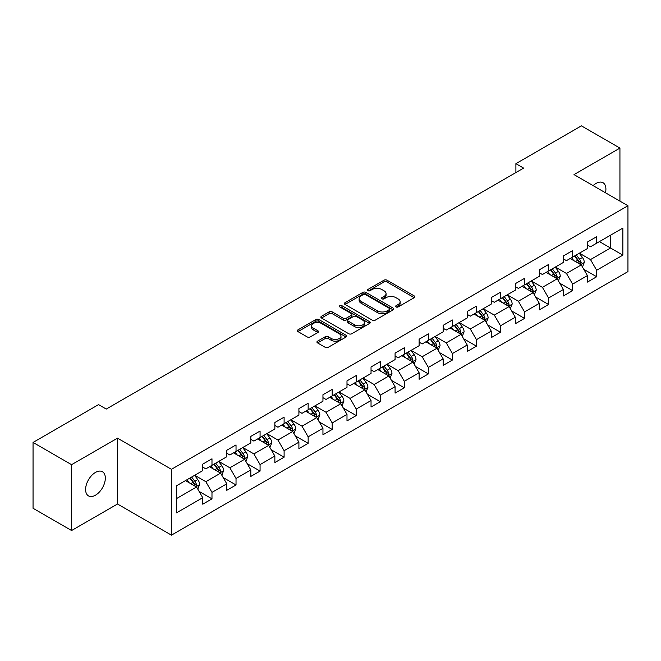 <?xml version="1.0" encoding="UTF-8"?>
<svg xmlns="http://www.w3.org/2000/svg" width="661" height="661" viewBox="0 0 661 661"><rect width="100%" height="100%" fill="white"/><g stroke="black" fill="none" stroke-linecap="round" stroke-linejoin="round"><path stroke-width="0.99" d="M396.046 306.944A1.496 0.868 0 0 0 398.162 306.944L414.232 297.665A2.14 1.231 0 0 0 414.86 296.789A2.14 1.231 0 0 0 414.232 295.921L387.007 280.198A2.14 1.231 0 0 0 383.983 280.198L367.904 289.477A1.496 0.868 0 0 0 367.466 290.088A1.496 0.868 0 0 0 367.904 290.7A1.496 0.868 0 0 0 370.028 290.7L372.102 289.501A6.85 3.949 0 0 1 381.785 289.501L384.058 290.807A6.85 3.949 0 0 1 386.057 293.608A6.85 3.949 0 0 1 384.058 296.401L381.975 297.599A1.496 0.868 0 0 0 381.537 298.21A1.496 0.868 0 0 0 381.975 298.822A1.496 0.868 0 0 0 384.091 298.822L386.173 297.624A6.85 3.949 0 0 1 395.856 297.624L398.12 298.929A6.85 3.949 0 0 1 400.128 301.73A6.85 3.949 0 0 1 398.12 304.523L396.046 305.721A1.496 0.868 0 0 0 395.609 306.332A1.496 0.868 0 0 0 396.046 306.944L396.046 305.721M95.465 495.205A13.947 8.056 120 0 0 104.578 482.91A13.947 8.056 120 0 0 102.447 471.731A13.947 8.056 120 0 0 95.465 472.425A13.947 8.056 120 0 0 86.351 484.711A13.947 8.056 120 0 0 88.491 495.89A13.947 8.056 120 0 0 95.465 495.205M605.459 192.764A13.947 8.056 120 0 0 603.022 182.725A13.947 8.056 120 0 0 596.048 183.419A13.947 8.056 120 0 0 593.107 185.634M317.569 341.159A2.14 1.231 0 0 0 316.941 342.034A2.14 1.231 0 0 0 317.569 342.91L325.212 347.322A2.14 1.231 0 0 0 328.236 347.322L346.083 337.011A2.14 1.231 0 0 0 346.711 336.135A2.14 1.231 0 0 0 346.083 335.267L318.858 319.544A2.14 1.231 0 0 0 315.826 319.544L297.979 329.847A2.14 1.231 0 0 0 297.351 330.723A2.14 1.231 0 0 0 297.979 331.599L307.208 336.928A2.14 1.231 0 0 0 310.232 336.928L317.875 332.516A2.14 1.231 0 0 0 318.495 331.64A2.14 1.231 0 0 0 317.875 330.764L313.297 328.129A5.726 3.305 0 0 1 311.62 325.79A5.726 3.305 0 0 1 315.148 322.733A5.726 3.305 0 0 1 321.386 323.452L339.316 333.805A5.726 3.305 0 0 1 340.993 336.135A5.726 3.305 0 0 1 337.457 339.192A5.726 3.305 0 0 1 331.219 338.473L328.236 336.746A2.14 1.231 0 0 0 325.212 336.746L317.569 341.159L317.569 342.91M117.509 438.169L71.578 464.683L33.05 442.44L33.05 508.284L71.578 530.527L117.509 504.013L171.447 535.154L171.447 469.31L117.509 438.169L117.509 504.013M619.935 201.126L619.935 148.089L574.012 174.603L627.95 205.753L171.447 469.31M619.935 148.089L581.407 125.846L515.902 163.664L515.902 172.562M33.05 442.44L98.547 404.623L106.256 409.068L523.611 168.109L515.902 163.664M372.259 320.155A2.14 1.231 0 0 0 375.283 320.155L393.13 309.852A2.14 1.231 0 0 0 393.758 308.976A2.14 1.231 0 0 0 393.13 308.1L365.905 292.385A2.14 1.231 0 0 0 362.872 292.385L345.025 302.688A2.14 1.231 0 0 0 344.398 303.564A2.14 1.231 0 0 0 345.025 304.432L372.259 320.155M340.407 307.266A1.496 0.868 0 0 1 341.927 307.481L341.927 305.704L369.606 321.684A2.14 1.231 0 0 1 370.234 322.56A2.14 1.231 0 0 1 369.606 323.427L351.759 333.739A2.14 1.231 0 0 1 348.735 333.739L321.502 318.015L321.502 316.272A2.14 1.231 0 0 0 320.874 317.14A2.14 1.231 0 0 0 321.502 318.015M321.502 316.272L329.145 311.86A2.14 1.231 0 0 1 332.169 311.86L343.208 318.238A2.14 1.231 0 0 0 346.232 318.238L351.305 315.305A2.14 1.231 0 0 0 351.933 314.438A2.14 1.231 0 0 0 351.305 313.562L339.804 306.927A1.496 0.868 0 0 1 339.366 306.316A1.496 0.868 0 0 1 340.291 305.514A1.496 0.868 0 0 1 341.927 305.704M171.447 535.154L627.95 271.597L627.95 205.753M199.11 491.42L211.983 498.848L211.983 492.354L226.781 483.811L226.781 490.305L236.027 484.967L236.027 478.473L250.816 469.93L250.816 476.424L260.07 471.086L260.07 464.592L274.86 456.049L274.86 462.543L284.106 457.205L284.106 450.711L298.904 442.168L298.904 448.662L308.15 443.324L308.15 436.83L322.948 428.287L322.948 434.781L332.194 429.443L332.194 422.949L346.992 414.406L346.992 420.9L356.238 415.562L356.238 409.068L371.036 400.525L371.036 407.019L380.282 401.681L380.282 395.187L395.08 386.644L395.08 393.138L404.325 387.8L404.325 381.306L419.115 372.763L419.115 379.265L428.369 373.919L428.369 367.425L443.159 358.882L443.159 365.384L452.405 360.038L452.405 353.544L467.203 345.001L467.203 351.503L476.449 346.157L476.449 339.663L491.247 331.12L491.247 337.622L500.493 332.276L500.493 325.782L515.291 317.239L515.291 323.741L524.537 318.395L524.537 311.901L539.335 303.358L539.335 309.86L548.58 304.514L548.58 298.02L563.37 289.477L563.37 295.979L572.624 290.633L572.624 284.139L587.414 275.596L587.414 282.098L596.66 276.752L596.66 270.258L622.86 255.138L622.86 228.086L610.533 235.2L610.533 248.015L622.86 255.138M211.983 498.848L202.737 504.186L202.737 497.692L176.537 512.82L176.537 485.769L202.737 470.64L202.737 464.146L211.983 458.808L211.983 465.303L226.781 456.759L226.781 450.265L236.027 444.927L236.027 451.422L250.816 442.878L250.816 436.384L260.07 431.046L260.07 437.541L274.86 428.997L274.86 422.503L284.106 417.165L284.106 423.66L298.904 415.116L298.904 408.622L308.15 403.284L308.15 409.779L322.948 401.235L322.948 394.741L332.194 389.403L332.194 395.898L346.992 387.354L346.992 380.86L356.238 375.522L356.238 382.017L371.036 373.473L371.036 366.979L380.282 361.641L380.282 368.136L395.08 359.592L395.08 353.098L404.325 347.76L404.325 354.255L419.115 345.711L419.115 339.217L428.369 333.879L428.369 340.374L443.159 331.839L443.159 325.336L452.405 319.998L452.405 326.493L467.203 317.958L467.203 311.455L476.449 306.117L476.449 312.612L491.247 304.077L491.247 297.574L500.493 292.236L500.493 298.731L515.291 290.196L515.291 283.693L524.537 278.355L524.537 284.85L539.335 276.315L539.335 269.812L548.58 264.474L548.58 270.969L563.37 262.434L563.37 255.931L572.624 250.593L572.624 257.088L587.414 248.553L587.414 242.05L596.66 236.712L596.66 243.207L622.86 228.086M209.512 466.732L220.617 473.136L205.819 481.679L194.722 475.267M202.737 467.087L205.819 468.864L211.983 465.303M205.819 481.679L211.983 492.354M220.617 473.136L226.781 483.811M233.556 452.851L244.653 459.255L229.863 467.798L218.766 461.386M226.781 453.206L229.863 454.983L236.027 451.422M229.863 467.798L236.027 478.473M244.653 459.255L250.816 469.93M257.6 438.97L268.697 445.374L253.907 453.917L242.802 447.505M250.816 439.325L253.907 441.102L260.07 437.541M253.907 453.917L260.07 464.592M268.697 445.374L274.86 456.049M281.644 425.089L292.74 431.493L277.942 440.036L266.846 433.624M274.86 425.444L277.942 427.221L284.106 423.66M277.942 440.036L284.106 450.711M292.74 431.493L298.904 442.168M305.688 411.208L316.784 417.612L301.986 426.155L290.89 419.743M298.904 411.563L301.986 413.34L308.15 409.779M301.986 426.155L308.15 436.83M316.784 417.612L322.948 428.287M329.732 397.327L340.828 403.731L326.03 412.274L314.933 405.862M322.948 397.682L326.03 399.459L332.194 395.898M326.03 412.274L332.194 422.949M340.828 403.731L346.992 414.406M353.775 383.446L364.872 389.85L350.074 398.393L338.977 391.981M346.992 383.801L350.074 385.578L356.238 382.017M350.074 398.393L356.238 409.068M364.872 389.85L371.036 400.525M377.811 369.565L388.908 375.969L374.118 384.512L363.021 378.1M371.036 369.92L374.118 371.697L380.282 368.136M374.118 384.512L380.282 395.187M388.908 375.969L395.08 386.644M401.855 355.684L412.951 362.088L398.162 370.631L387.065 364.219M395.08 356.039L398.162 357.816L404.325 354.255M398.162 370.631L404.325 381.306M412.951 362.088L419.115 372.763M425.899 341.803L436.995 348.207L422.197 356.75L411.101 350.347M419.115 342.158L422.197 343.935L428.369 340.374M422.197 356.75L428.369 367.425M436.995 348.207L443.159 358.882M449.943 327.922L461.039 334.326L446.241 342.869L435.145 336.466M443.159 328.277L446.241 330.054L452.405 326.493M446.241 342.869L452.405 353.544M461.039 334.326L467.203 345.001M473.987 314.041L485.083 320.445L470.285 328.988L459.188 322.585M467.203 314.396L470.285 316.173L476.449 312.612M470.285 328.988L476.449 339.663M485.083 320.445L491.247 331.12M498.03 300.16L509.127 306.564L494.329 315.107L483.232 308.704M491.247 300.515L494.329 302.292L500.493 298.731M494.329 315.107L500.493 325.782M509.127 306.564L515.291 317.239M522.066 286.279L533.163 292.683L518.373 301.226L507.276 294.823M515.291 286.634L518.373 288.411L524.537 284.85M518.373 301.226L524.537 311.901M533.163 292.683L539.335 303.358M546.11 272.398L557.206 278.802L542.417 287.345L531.32 280.942M539.335 272.753L542.417 274.53L548.58 270.969M542.417 287.345L548.58 298.02M557.206 278.802L563.37 289.477M570.154 258.517L581.25 264.921L566.46 273.464L555.356 267.061M563.37 258.872L566.46 260.649L572.624 257.088M566.46 273.464L572.624 284.139M581.25 264.921L587.414 275.596M599.436 241.612L610.533 248.015L590.496 259.583L579.4 253.18M587.414 244.991L590.496 246.768L596.66 243.207M590.496 259.583L596.66 270.258M71.578 464.683L71.578 530.527M176.537 498.584L196.573 487.017L185.477 480.613M196.573 487.017L202.737 497.692M583.795 269.324L596.66 276.752M559.751 283.205L572.624 290.633M535.707 297.086L548.58 304.514M511.664 310.967L524.537 318.395M487.628 324.848L500.493 332.276M463.584 338.729L476.449 346.157M439.54 352.61L452.405 360.038M415.496 366.491L428.369 373.919M391.452 380.372L404.325 387.8M367.409 394.253L380.282 401.681M343.373 408.134L356.238 415.562M319.329 422.015L332.194 429.443M295.285 435.896L308.15 443.324M271.241 449.777L284.106 457.205M247.197 463.658L260.07 471.086M223.154 477.539L236.027 484.967M396.641 307.158L398.12 306.299A6.85 3.949 0 0 0 400.128 303.506L400.128 301.73M386.057 293.608L386.057 295.384A6.85 3.949 0 0 1 384.058 298.177L382.57 299.036M414.207 297.681L387.007 281.974A2.14 1.231 0 0 0 383.983 281.974L368.507 290.914M393.105 309.869L365.905 294.162A2.14 1.231 0 0 0 362.872 294.162L345.05 304.448L345.025 302.688M389.354 309.588A1.496 0.868 0 0 0 389.792 308.976A1.496 0.868 0 0 0 389.354 308.365L365.45 294.566A1.496 0.868 0 0 0 363.327 294.566L361.137 295.831A6.85 3.949 0 0 0 359.13 298.623A6.85 3.949 0 0 0 361.137 301.424L377.472 310.852A6.85 3.949 0 0 0 387.156 310.852L389.354 309.588L389.354 311.364A1.496 0.868 0 0 0 389.792 310.753L389.792 308.976M359.13 298.623L359.13 300.408A6.85 3.949 0 0 0 361.137 303.201L361.137 301.424M389.354 311.364L387.156 312.636A6.85 3.949 0 0 1 377.472 312.636L361.137 303.201M321.527 318.032L329.145 313.636L329.145 311.86M351.933 314.438L351.933 316.214A2.14 1.231 0 0 1 351.305 317.09L346.232 320.015A2.14 1.231 0 0 1 343.208 320.015L332.169 313.636A2.14 1.231 0 0 0 329.145 313.636M341.927 307.481L369.582 323.444M354.668 324.848A5.726 3.305 0 0 0 360.906 325.567A5.726 3.305 0 0 0 364.442 322.51A5.726 3.305 0 0 0 362.765 320.18L356.444 316.528A2.14 1.231 0 0 0 353.42 316.528L348.355 319.453A2.14 1.231 0 0 0 347.727 320.329A2.14 1.231 0 0 0 348.355 321.205L354.668 324.848L354.668 326.633A5.726 3.305 0 0 0 360.906 327.344A5.726 3.305 0 0 0 364.442 324.295L364.442 322.51M347.727 320.329L347.727 322.114A2.14 1.231 0 0 0 348.355 322.981L348.355 321.205M354.668 326.633L348.355 322.981M340.993 336.135L340.993 337.92A5.726 3.305 0 0 1 337.457 340.969A5.726 3.305 0 0 1 331.219 340.258L328.236 338.531A2.14 1.231 0 0 0 325.212 338.531L317.594 342.927M311.62 325.79L311.62 327.567A5.726 3.305 0 0 0 313.297 329.905L313.297 328.129M317.875 330.764L317.875 332.516L313.297 329.905M346.083 335.267L346.083 337.011L318.858 321.32A2.14 1.231 0 0 0 315.826 321.32L298.004 331.615L297.979 329.847M582.473 267.027L584.299 262.409A5.775 3.338 -120 0 0 582.457 257.493L579.276 253.246M573.731 260.583L571.575 257.699M580.358 264.408L581.184 262.657A5.775 3.338 -120 0 0 579.532 259.186L576.351 254.939M574.905 255.774L578.433 260.484A2.941 1.702 60 0 1 578.97 261.376L581.184 262.657M574.5 256.005L577.681 260.252A5.775 3.338 60 0 1 579.333 263.722M558.429 280.908L560.264 276.29A5.775 3.338 -120 0 0 558.421 271.374L555.24 267.127M549.688 274.464L547.531 271.58M556.314 278.289L557.14 276.538A5.775 3.338 -120 0 0 555.488 273.067L552.307 268.82M550.861 269.655L554.389 274.365A2.941 1.702 60 0 1 554.926 275.257L557.14 276.538M550.456 269.886L553.637 274.133A5.775 3.338 60 0 1 555.29 277.603M534.385 294.789L536.22 290.171A5.775 3.338 -120 0 0 534.377 285.255L531.196 281.008M525.652 288.345L523.487 285.461M532.27 292.17L533.097 290.419A5.775 3.338 -120 0 0 531.444 286.948L528.263 282.701M526.817 283.536L530.345 288.246A2.941 1.702 60 0 1 530.882 289.138L533.097 290.419M526.412 283.767L529.593 288.014A5.775 3.338 60 0 1 531.254 291.484M510.342 308.67L512.176 304.052A5.775 3.338 -120 0 0 510.333 299.136L507.152 294.889M501.608 302.226L499.443 299.342M508.226 306.051L509.061 304.3A5.775 3.338 -120 0 0 507.4 300.829L504.219 296.582M502.773 297.417L506.301 302.127A2.941 1.702 60 0 1 506.838 303.019L509.061 304.3M502.377 297.648L505.558 301.895A5.775 3.338 60 0 1 507.21 305.365M486.298 322.551L488.132 317.933A5.775 3.338 -120 0 0 486.289 313.017L483.108 308.77M477.564 316.107L475.399 313.223M484.191 319.932L485.017 318.181A5.775 3.338 -120 0 0 483.365 314.71L480.183 310.463M478.729 311.298L482.266 316.008A2.941 1.702 60 0 1 482.794 316.9L485.017 318.181M478.333 311.529L481.514 315.776A5.775 3.338 60 0 1 483.166 319.246M462.254 336.432L464.088 331.814A5.775 3.338 -120 0 0 462.246 326.898L459.065 322.651M453.52 329.988L451.364 327.104M460.147 333.813L460.973 332.062A5.775 3.338 -120 0 0 459.321 328.591L456.14 324.344M454.694 325.179L458.222 329.889A2.941 1.702 60 0 1 458.751 330.781L460.973 332.062M454.289 325.41L457.47 329.657A5.775 3.338 60 0 1 459.122 333.127M438.21 350.313L440.044 345.695A5.775 3.338 -120 0 0 438.202 340.779L435.021 336.532M429.476 343.869L427.32 340.985M436.103 347.694L436.929 345.943A5.775 3.338 -120 0 0 435.277 342.472L432.096 338.225M430.65 339.06L434.178 343.77A2.941 1.702 60 0 1 434.715 344.662L436.929 345.943M430.245 339.291L433.426 343.538A5.775 3.338 60 0 1 435.078 347.008M414.174 364.194L416.009 359.576A5.775 3.338 -120 0 0 414.158 354.66L410.977 350.413M405.433 357.75L403.276 354.866M412.059 361.575L412.885 359.824A5.775 3.338 -120 0 0 411.233 356.353L408.052 352.106M406.606 352.941L410.134 357.651A2.941 1.702 60 0 1 410.671 358.543L412.885 359.824M406.201 353.172L409.382 357.419A5.775 3.338 60 0 1 411.035 360.889M390.13 378.075L391.965 373.457A5.775 3.338 -120 0 0 390.122 368.541L386.941 364.294M381.389 371.631L379.232 368.747M388.015 375.456L388.842 373.705A5.775 3.338 -120 0 0 387.189 370.234L384.008 365.987M382.562 366.822L386.09 371.532A2.941 1.702 60 0 1 386.627 372.424L388.842 373.705M382.157 367.053L385.338 371.3A5.775 3.338 60 0 1 386.991 374.77M366.087 391.956L367.921 387.338A5.775 3.338 -120 0 0 366.078 382.422L362.897 378.175M357.353 385.512L355.188 382.628M363.971 389.337L364.798 387.586A5.775 3.338 -120 0 0 363.145 384.115L359.964 379.868M358.518 380.703L362.046 385.413A2.941 1.702 60 0 1 362.583 386.305L364.798 387.586M358.122 380.934L361.303 385.181A5.775 3.338 60 0 1 362.955 388.651M342.043 405.837L343.877 401.219A5.775 3.338 -120 0 0 342.034 396.303L338.853 392.056M333.309 399.393L331.144 396.509M339.936 403.218L340.762 401.467A5.775 3.338 -120 0 0 339.11 397.996L335.928 393.749M334.474 394.584L338.002 399.294A2.941 1.702 60 0 1 338.539 400.186L340.762 401.467M334.078 394.815L337.259 399.062A5.775 3.338 60 0 1 338.911 402.532M317.999 419.718L319.833 415.1A5.775 3.338 -120 0 0 317.991 410.184L314.81 405.937M309.265 413.274L307.101 410.39M315.892 417.099L316.718 415.348A5.775 3.338 -120 0 0 315.066 411.877L311.885 407.63M310.439 408.465L313.967 413.175A2.941 1.702 60 0 1 314.496 414.067L316.718 415.348M310.034 408.696L313.215 412.943A5.775 3.338 60 0 1 314.867 416.413M293.955 433.599L295.789 428.981A5.775 3.338 -120 0 0 293.947 424.065L290.766 419.818M285.221 427.155L283.065 424.271M291.848 430.98L292.674 429.229A5.775 3.338 -120 0 0 291.022 425.758L287.841 421.511M286.395 422.346L289.923 427.056A2.941 1.702 60 0 1 290.46 427.948L292.674 429.229M285.99 422.577L289.171 426.824A5.775 3.338 60 0 1 290.823 430.294M269.919 447.48L271.745 442.862A5.775 3.338 -120 0 0 269.903 437.946L266.722 433.699M261.178 441.036L259.021 438.152M267.804 444.853L268.63 443.11A5.775 3.338 -120 0 0 266.978 439.639L263.797 435.392M262.351 436.227L265.879 440.937A2.941 1.702 60 0 1 266.416 441.829L268.63 443.11M261.946 436.458L265.127 440.705A5.775 3.338 60 0 1 266.78 444.175M245.875 461.361L247.71 456.743A5.775 3.338 -120 0 0 245.867 451.827L242.686 447.58M237.134 454.917L234.977 452.025M243.76 458.734L244.587 456.991A5.775 3.338 -120 0 0 242.934 453.52L239.753 449.273M238.307 450.108L241.835 454.818A2.941 1.702 60 0 1 242.372 455.71L244.587 456.991M237.902 450.339L241.083 454.586A5.775 3.338 60 0 1 242.736 458.056M221.832 475.242L223.666 470.624A5.775 3.338 -120 0 0 221.823 465.708L218.642 461.461M213.098 468.798L210.933 465.906M219.716 472.615L220.543 470.872A5.775 3.338 -120 0 0 218.89 467.401L215.709 463.154M214.263 463.989L217.791 468.699A2.941 1.702 60 0 1 218.328 469.591L220.543 470.872M213.858 464.22L217.039 468.467A5.775 3.338 60 0 1 218.7 471.937M197.788 489.123L199.622 484.505A5.775 3.338 -120 0 0 197.779 479.589L194.598 475.342M189.054 482.679L186.889 479.787M195.673 486.496L196.507 484.753A5.775 3.338 -120 0 0 194.846 481.282L191.665 477.035M190.219 477.87L193.747 482.58A2.941 1.702 60 0 1 194.284 483.472L196.507 484.753M189.823 478.101L193.004 482.348A5.775 3.338 60 0 1 194.656 485.818M398.12 306.299L398.12 304.523M381.975 298.822L381.975 297.599M384.058 298.177L384.058 296.401M367.904 290.7L367.904 289.477M383.983 281.974L383.983 280.198M387.007 281.974L387.007 280.198M414.232 297.665L414.232 295.921M362.872 294.162L362.872 292.385M365.905 294.162L365.905 292.385M393.13 309.852L393.13 308.1M377.472 312.636L377.472 310.852M387.156 312.636L387.156 310.852M332.169 313.636L332.169 311.86M343.208 320.015L343.208 318.238M346.232 320.015L346.232 318.238M351.305 317.09L351.305 315.305M369.606 323.427L369.606 321.684M325.212 338.531L325.212 336.746M328.236 338.531L328.236 336.746M331.219 340.258L331.219 338.473M315.826 321.32L315.826 319.544M318.858 321.32L318.858 319.544M580.68 264.59L584.266 262.524M579.532 259.186L582.457 257.493M575.425 261.558L577.681 260.252M556.636 278.471L560.222 276.405M555.488 273.067L558.421 271.374M551.381 275.439L553.637 274.133M532.592 292.352L536.178 290.286M531.444 286.948L534.377 285.255M527.338 289.32L529.593 288.014M508.557 306.233L512.135 304.167M507.4 300.829L510.333 299.136M503.294 303.201L505.558 301.895M484.513 320.114L488.091 318.048M483.365 314.71L486.289 313.017M479.25 317.082L481.514 315.776M460.469 333.995L464.055 331.929M459.321 328.591L462.246 326.898M455.206 330.963L457.47 329.657M436.425 347.876L440.011 345.81M435.277 342.472L438.202 340.779M431.17 344.844L433.426 343.538M412.381 361.757L415.967 359.691M411.233 356.353L414.158 354.66M407.126 358.725L409.382 357.419M388.338 375.638L391.923 373.572M387.189 370.234L390.122 368.541M383.083 372.606L385.338 371.3M364.302 389.519L367.88 387.453M363.145 384.115L366.078 382.422M359.039 386.487L361.303 385.181M340.258 403.4L343.836 401.334M339.11 397.996L342.034 396.303M334.995 400.368L337.259 399.062M316.214 417.281L319.8 415.215M315.066 411.877L317.991 410.184M310.951 414.249L313.215 412.943M292.17 431.162L295.756 429.096M291.022 425.758L293.947 424.065M286.915 428.13L289.171 426.824M268.126 445.043L271.712 442.977M266.978 439.639L269.903 437.946M262.871 442.011L265.127 440.705M244.083 458.924L247.668 456.858M242.934 453.52L245.867 451.827M238.828 455.892L241.083 454.586M220.047 472.805L223.625 470.739M218.89 467.401L221.823 465.708M214.784 469.773L217.039 468.467M196.003 486.686L199.581 484.62M194.846 481.282L197.779 479.589M190.74 483.654L193.004 482.348"/></g></svg>
